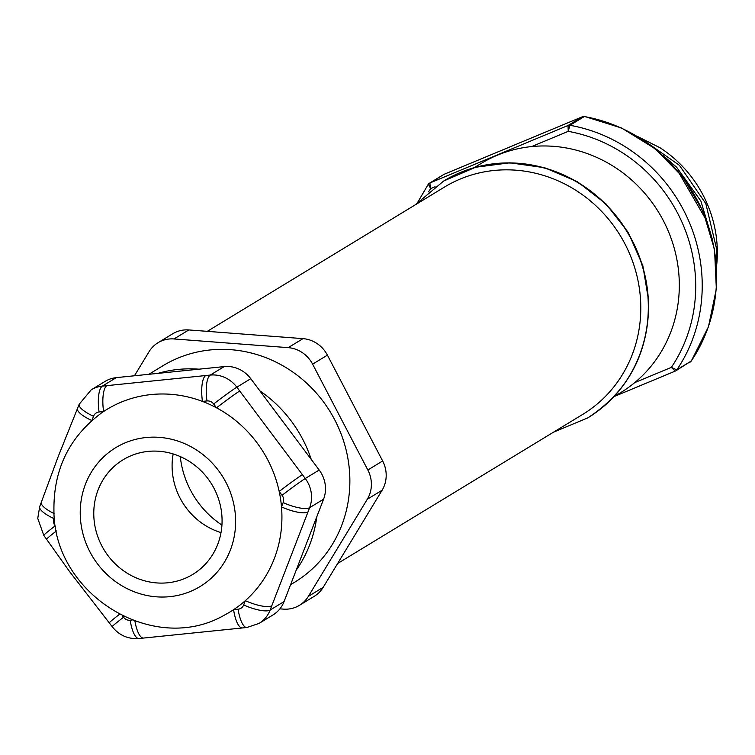 <?xml version="1.0" encoding="UTF-8"?>
<svg xmlns="http://www.w3.org/2000/svg" width="755" height="755" viewBox="0 0 755 755"><rect width="100%" height="100%" fill="white"/><g stroke="black" fill="none" stroke-linecap="round" stroke-linejoin="round"><path stroke-width="1.13" d="M207.285 331.351L444.421 187.098A133.04 125.009 58.7 0 1 629.141 252.67A133.04 125.009 58.7 0 1 582.7 414.419L337.655 563.485M716.523 266.591A119.252 112.061 58.7 0 0 717.25 248.168A119.252 112.061 58.7 0 0 660.012 147.754L637.899 136.655M644.713 141.025L679.424 165.345L705.84 203.652L716.495 248.537L716.25 263.004M712.805 240.902L700.885 201.038L676.659 167.251L663.098 155.539M677.603 170.583L707.124 221.517M474.338 167.591L481.303 163.363A134.154 126.066 58.7 0 1 610.153 164.354A134.154 126.066 58.7 0 1 679.226 280.209A134.154 126.066 58.7 0 1 620.742 392.591L613.777 396.828M281.841 512.579A118.507 111.353 -121.3 0 0 281.502 506.888A118.507 111.353 -121.3 0 0 279.19 491.467A118.507 111.353 -121.3 0 0 216.506 407.804A118.507 111.353 -121.3 0 0 202.463 401.405A118.507 111.353 -121.3 0 0 103.605 411.522A118.507 111.353 -121.3 0 0 101.878 412.692C69.413 436.692 53.435 469.289 53.935 510.503C53.426 594.053 153.595 656.51 224.858 614.872A118.507 111.353 -121.3 0 0 233.588 609.681A118.507 111.353 -121.3 0 0 245.318 600.659A118.507 111.353 -121.3 0 0 281.841 512.579M221.932 525.074A89.439 84.041 58.7 0 1 180.275 456.586M311.22 459.37A126.698 119.063 -121.3 0 0 259.918 390.901M198.999 369.176A126.698 119.063 -121.3 0 0 157.852 373.385M290.581 584.7L294.554 582.284A126.698 119.063 -121.3 0 0 349.782 476.15A126.698 119.063 -121.3 0 0 284.55 366.732A126.698 119.063 -121.3 0 0 162.853 365.788L148.867 374.301M93.818 515.976A67.082 63.033 -121.3 0 0 128.359 573.904A67.082 63.033 -121.3 0 0 192.78 574.404A67.082 63.033 -121.3 0 0 222.027 518.213A67.082 63.033 -121.3 0 0 187.495 460.286A67.082 63.033 -121.3 0 0 123.065 459.786A67.082 63.033 -121.3 0 0 93.818 515.976M173.15 453.934A67.082 63.033 -121.3 0 0 172.14 468.336A67.082 63.033 -121.3 0 0 221.017 532.615M296.149 570.27A126.698 119.063 -121.3 0 0 316.807 516.722M279.897 608.86L283.389 609.125A29.813 28.011 -121.3 0 0 299.424 605.34A29.813 28.011 -121.3 0 0 308.351 596.374L367.298 499.244A29.813 28.011 -121.3 0 0 367.836 469.988L312.608 364.155A29.813 28.011 -121.3 0 0 288.193 347.649L174.018 338.948A29.813 28.011 -121.3 0 0 157.984 342.742A29.813 28.011 -121.3 0 0 149.056 351.698L134.447 375.773M367.836 469.988L382.643 460.975L327.415 355.143L312.608 364.155M382.643 460.975A29.813 28.011 58.7 0 1 382.106 490.231L367.298 499.244M308.351 596.374L323.159 587.371L382.106 490.231M323.159 587.371A29.813 28.011 58.7 0 1 314.231 596.327L299.424 605.34M157.984 342.742L172.791 333.729A29.813 28.011 58.7 0 1 188.826 329.944L174.018 338.948M288.193 347.649L303 338.636L188.826 329.944M303 338.636A29.813 28.011 58.7 0 1 327.415 355.143M319.195 470.025L250.773 378.699L236.834 387.173L305.265 478.5L319.195 470.025A29.813 28.011 58.7 0 1 323.565 499.215L309.625 507.69L270.139 610.049L284.069 601.575L323.565 499.215M284.069 601.575A29.813 28.011 58.7 0 1 272.989 614.938L259.05 623.422A29.813 28.011 58.7 0 0 270.139 610.049A22.357 6.2 21.1 0 1 243.667 604.953L245.318 600.659A22.357 6.2 21.1 0 0 271.791 605.755M122.593 615.957L123.556 617.231A22.357 0.783 -36.8 0 0 112.193 626.669L69.403 571.346L43.771 535.342L37.75 518.374L39.713 506.586L58.295 456.322L79.2 404.236L91.213 389.835L105.153 381.36A29.813 28.011 58.7 0 1 116.279 377.632L102.34 386.107L205.728 375.537A22.357 6.984 84.2 0 0 202.463 401.405L206.993 400.943A7.456 7.003 -121.3 0 1 213.637 403.972A22.357 0.783 -36.8 0 1 236.834 387.173A29.813 28.011 58.7 0 0 210.258 375.075L224.197 366.6L116.279 377.632M224.197 366.6A29.813 28.011 58.7 0 1 250.773 378.699M134.937 621.11A22.357 6.984 84.2 0 0 143.535 638.06L139.005 638.532A22.357 6.984 84.2 0 1 130.2 620.261L132.087 620.063M109.324 622.837A22.357 0.783 -36.8 0 1 119.432 614.362M243.667 604.953A7.456 7.003 -121.3 0 1 238.108 609.219L233.588 609.681A22.357 6.984 84.2 0 0 242.393 627.952L143.535 638.06M46.64 539.174A22.357 0.783 -36.8 0 1 56.455 530.935M41.365 502.301A22.357 6.2 21.1 0 0 54.086 513.56M302.387 474.668A22.357 0.783 -36.8 0 0 279.19 491.467L282.068 495.289A7.456 7.003 -121.3 0 1 283.153 502.594L281.502 506.888A22.357 6.2 21.1 0 0 307.964 511.984M77.538 408.53A22.357 6.2 21.1 0 0 91.836 420.535M106.87 385.645A22.357 6.984 84.2 0 0 103.605 411.522L99.084 411.985A7.456 7.003 -121.3 0 0 93.526 416.26L91.893 420.488M213.637 403.972L216.506 407.804A22.357 0.783 -36.8 0 1 239.703 391.005M444.223 174.245L582.492 116.714L444.148 174.282A3.728 3.501 -121.3 0 0 443.695 174.509L429.765 183.031L430.699 188.58A151.293 142.176 -121.3 0 0 428.538 191.874M634.766 382.596L671.346 367.374L676.791 369.875L691.344 360.956L708.445 326.811L716.344 288.863L714.541 249.603L703.16 211.56L682.935 177.208L655.189 148.763L621.705 128.067L584.653 116.468L582.483 116.714M689.692 362.325A3.728 3.501 -121.3 0 0 691.165 361.126A156.512 147.074 -121.3 0 0 702.886 211.73A156.512 147.074 -121.3 0 0 584.313 116.553L584.644 116.478M418.006 201.811L428.302 184.229A3.728 3.501 58.7 0 1 429.765 183.031L568.034 125.49L568.232 131.351A151.293 142.176 -121.3 0 1 671.346 367.374L675.244 371.111L675.772 370.847A3.728 3.501 58.7 0 1 675.319 371.073M428.302 184.229L430.699 188.58L435.078 186.759M531.652 146.574L568.232 131.351L569.94 125.292A156.512 147.074 58.7 0 1 688.513 220.469A156.512 147.074 58.7 0 1 676.791 369.875A3.728 3.501 58.7 0 1 675.772 370.847L691.335 360.966M587.871 417.817A138.627 130.266 -121.3 0 0 587.966 417.76C628.802 390.948 649.055 352.104 648.724 301.236L642.835 265.675L628.226 232.436L605.897 203.793L577.377 181.719L544.61 167.723L509.842 162.797L475.471 167.28L443.695 181.002A138.627 130.266 58.7 0 1 576.848 182.03A138.627 130.266 58.7 0 1 648.224 301.745A138.627 130.266 58.7 0 1 587.786 417.874L587.966 417.76A138.627 130.266 -121.3 0 0 648.403 301.641A138.627 130.266 -121.3 0 0 577.028 181.917A138.627 130.266 -121.3 0 0 443.883 180.889A138.627 130.266 -121.3 0 0 443.789 180.945M282.068 495.289A22.357 0.783 -36.8 0 1 305.265 478.5A29.813 28.011 58.7 0 1 311.532 496.092A29.813 28.011 58.7 0 1 309.625 507.69A22.357 6.2 21.1 0 1 283.153 502.594M39.713 506.586A22.357 6.2 21.1 0 0 54.039 518.61A7.456 7.003 -121.3 0 0 55.124 525.914L55.615 526.556M235.569 518.449A81.247 76.349 -121.3 0 0 154.954 437.154A81.247 76.349 -121.3 0 0 80.285 515.74A81.247 76.349 -121.3 0 0 160.9 597.035A81.247 76.349 -121.3 0 0 235.569 518.449M123.556 617.231A7.456 7.003 -121.3 0 0 130.2 620.261M54.407 517.647L54.039 518.61M205.728 375.537L210.258 375.075A22.357 6.984 84.2 0 0 206.993 400.943M91.213 389.835A29.813 28.011 58.7 0 1 102.34 386.107A22.357 6.984 84.2 0 0 99.084 411.985M238.108 609.219A22.357 6.984 84.2 0 0 246.923 627.49L242.393 627.952M43.771 535.342A22.357 0.783 -36.8 0 1 55.124 525.914M79.2 404.236A22.357 6.2 21.1 0 0 93.526 416.26M584.313 116.553L569.94 125.292A3.728 3.501 58.7 0 0 568.034 125.49L582.407 116.751A3.728 3.501 -121.3 0 1 584.313 116.553M675.159 371.139L614.542 396.366L675.244 371.111M428.123 184.39L443.695 174.509A3.728 3.501 -121.3 0 0 443.289 174.801M443.695 181.002L415.203 204.879M553.481 432.2L587.786 417.874M112.193 626.669C119.054 635.314 128.001 639.268 139.005 638.532M246.923 627.49L259.05 623.422"/></g></svg>
